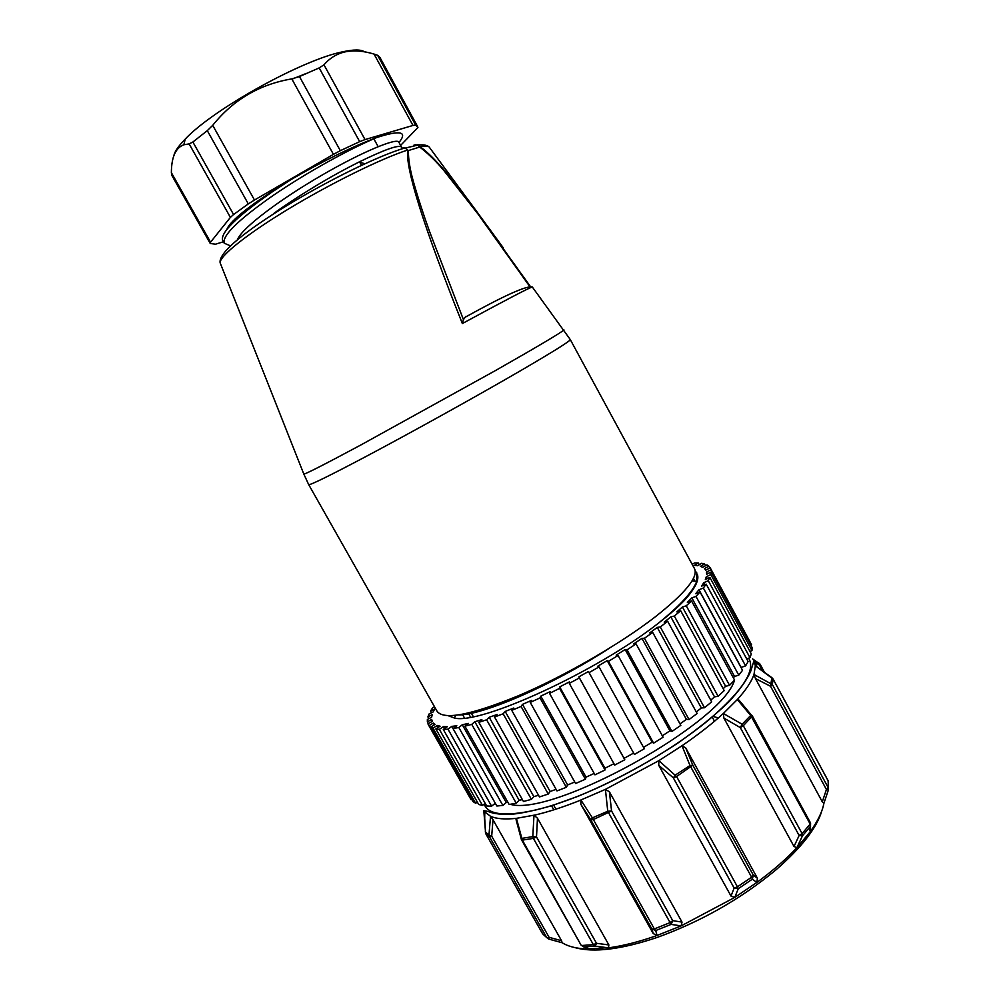 <?xml version="1.0" encoding="UTF-8"?>
<svg xmlns="http://www.w3.org/2000/svg" width="1000" height="1000" viewBox="0 0 1000 1000"><rect width="100%" height="100%" fill="white"/><g stroke="black" fill="none" stroke-linecap="round" stroke-linejoin="round"><path stroke-width="1.5" d="M415.037 144.7L418.05 145.05L420 146.713C430.875 154.113 447.638 172.775 470.262 202.675L503.288 247.812M532.438 287.175L532.312 286.988C528.663 288.038 505.35 300.225 462.35 323.55C423.525 226.175 405.312 168.337 407.713 150.013L404.925 147.938L401.838 148.425M529.375 285.963L477.775 213.725L444.087 170.825C436.65 161.838 428.675 154.025 420.15 147.387L417.337 144.875L413.675 145.287M420.062 146.938L408.387 150.562C408.325 159.05 409.913 169.1 413.15 180.738C417.638 196.663 423.15 213.738 429.712 231.95L463.425 319.625L465.887 316.35M462.35 323.55L463.425 319.625M430 148.15L429.1 146.925C427 145.1 423.325 144.475 418.05 145.05L405.538 148.012L407.713 150.013C381.213 158.6 331.238 183.15 289.163 208.575C247.013 234.025 219.575 256.05 220.113 262.775L220.675 264.188M308.675 484.588L437.113 711.338C443.8 720.288 470.913 715.088 518.438 695.738C564.025 676.388 619.475 644.412 654.688 617.3C685.238 593.225 698.512 577.013 694.513 568.663L570.275 339.575C570.475 340.9 553.7 351.388 519.975 371.05C477.55 395.712 411.662 432.287 366.725 456.112C329.188 475.95 309.837 485.438 308.675 484.588L303.837 474.113C306.588 473.587 325.637 463.85 360.988 444.9L495.35 370.625C538.312 346.175 561.175 332.612 563.95 329.938L563.787 329.712M697.487 574.725C699.225 580.312 694.762 588.975 684.125 600.7C677.487 607.562 668.8 615.163 658.062 623.475C680.113 605.575 692.987 591.525 696.712 581.337L696.8 572.913L695.212 570.988M693.125 589.425L684.125 600.7M608.175 649C550.85 685.975 482.925 714.963 458.963 714.925M658.062 623.475C595.988 671.988 479.925 725.037 454.375 718.012L448.225 715.713M664.225 622.125L667.688 621.312L660.288 626.938L657.275 627.4L649.725 632.9L652.725 632.45L644.425 638.275L641.95 638.35L633.612 643.975L636.087 643.913L627.038 649.825L625.15 649.513L616.2 655.15L618.062 655.487L608.45 661.35L607.2 660.638L597.812 666.175L599.038 666.912L589.062 672.613L588.475 671.513L578.85 676.838L579.4 677.95L569.288 683.35L569.375 681.9L559.712 686.888L559.575 688.363L549.538 693.363L550.288 691.575L540.788 696.125L540 697.925L530.225 702.425L531.638 700.337L522.5 704.362L521.062 706.462L511.763 710.362L513.787 708.037M710.75 700.15L714.5 696.862L670.837 616.875L664.212 622.125M733.35 677.837L734.538 676.438L691.838 597.888L687.35 602.375L691.525 600.9L686.275 605.812L682.425 606.975L676.825 611.888L680.688 610.737L674.312 616.05L670.85 616.875M701.675 586.087L706.175 584.138L703.35 588.013L699 589.738L695.662 593.725L700.037 592L695.987 596.413L691.85 597.875M704.9 584.688L703.8 582.663L701.663 586.1M705.788 570.15L710.188 567.788L710.987 569.763L706.513 572.025L706.675 574.25L711.2 571.975L710.825 574.6L706.312 576.725L705.325 579.575L709.875 577.438L708.288 580.712L703.812 582.65M702.738 567.312L706.963 564.9L708.875 566.213L704.5 568.55L705.775 570.163M700.4 566.35L702.712 567.312M697.663 565.712L701.663 563.3L704.613 563.95L700.413 566.35M692.2 564.4L694.438 562.962L698.35 562.975L694.375 565.375L697.638 565.725M434.7 708.95L430.575 711.025L432.725 707.663L434.538 706.812M432.15 714.663L427.9 716.938L429 714.038L433.162 711.95L434.725 708.938M443.4 726.612L439.363 729.375L435.85 728.925L440.075 726.213L437.262 725.45L433.05 728.162L430.725 727.025L435.037 724.412L433.363 723.025L429.062 725.625L427.912 723.85L432.238 721.375L431.688 719.388L427.362 721.85L427.362 719.475L431.637 717.188L432.163 714.65M462.275 724.775L458.812 727.513L453.013 728.55L456.812 725.75L451.775 726.388L447.975 729.175L443.288 729.45L447.35 726.675L443.413 726.6L444.55 728.6M468.387 723.4L462.3 724.762L506.238 802.525L507.925 802.312M497.1 714.5L489.212 717.262L486.613 719.8L478.812 722.325L481.875 719.65L474.825 721.725L471.75 724.388L464.9 726.175L468.375 723.413M513.787 708.025L505.188 711.45L503.15 713.787L494.525 717.025L497.088 714.5M693.438 578.35L694.975 581.175M706.488 572.025L707.475 573.85M706.287 576.737L707.325 578.638M698.975 589.738L741.162 667.45L745.588 665.875L748.125 661.538L706.175 584.138M682.412 606.987L725.612 686.287L729.562 685.337L734.55 680.037L691.525 600.9M657.262 627.4L701.35 707.962L704.488 707.75L711.675 701.838L667.688 621.312M641.938 638.35L686.4 719.362L680.037 723.913M625.138 649.513L669.9 730.837L662.325 735.8M607.2 660.638L652.2 742.15L643.525 747.375M578.85 676.838L624.075 758.35L633.625 753.075M559.7 686.888L604.987 768.225L613.938 763.7M470.575 717.188L468.65 713.763M464.5 718.025L462.612 714.663M540.788 696.125L586.038 777.15L594.175 773.425M574.763 782.038L567.625 784.95L522.5 704.362M494.525 717.025L539.475 796.938L548.237 794.05L550.112 791.5L505.188 711.45M478.812 722.325L523.45 801.488L531.425 799.362L533.85 796.637L489.212 717.275M522.388 799.6L519.163 800.312L474.825 721.725M495.288 803.263L451.775 726.388M434.387 724.812L433.363 723.025M438.338 727.337L437.262 725.45M693.388 578.438L694.875 581.163M698.35 562.975L699.3 564.725M704.613 563.95L705.562 565.7M708.875 566.213L709.837 567.975M710.987 569.763L751.587 644.775L710.337 568.062M750.8 645.163L751.587 644.775M710.825 574.6L751.963 650.6L752.062 647.463L711.2 571.975M749.975 651.488L751.963 650.6M708.288 580.712L749.975 657.65L751.287 653.9L709.875 577.438M746.737 658.962L749.975 657.65M703.35 588.013L745.588 665.875M695.987 596.413L738.763 675.15L742.537 670.288L700.037 592M734.562 676.425L738.763 675.15M686.275 605.812L729.562 685.337M674.312 616.05L718.088 696.275L724.212 690.612L680.688 610.737M714.525 696.862L718.088 696.275M660.288 626.938L704.488 707.75M644.425 638.275L689.025 719.55L697.138 713.5L652.725 632.45M686.413 719.362L689.025 719.55M627.038 649.825L671.95 731.438L680.837 725.375L636.087 643.913M669.925 730.837L671.95 731.438M608.45 661.35L653.612 743.15L663.1 737.212L618.062 655.487M652.212 742.163L653.612 743.15M589.062 672.613L634.4 754.45L644.287 748.75L599.038 666.912M569.288 683.35L614.712 765.088L624.788 759.762L624.075 758.35M579.4 677.95L624.788 759.762M473.338 716.688L471.375 713.213M549.538 693.363L594.963 774.837L605.025 769.987L604.987 768.225M559.575 688.363L605.025 769.987M530.225 702.425L575.588 783.5L585.4 779.225L586.038 777.15M540 697.925L585.4 779.225M521.062 706.462L566.337 787.3L556.962 790.913L511.763 710.362M566.337 787.3L567.612 784.975M431.55 712.763L430.575 711.025M548.237 794.05L503.15 713.787M428.875 718.662L427.9 716.938M531.425 799.362L486.613 719.8M428.35 723.587L427.362 721.85M471.75 724.388L516.225 803.162L509.162 804.513L464.9 726.175M516.225 803.162L519.138 800.337M428.212 724.45L471.112 799.712L429.062 725.625M471.112 799.712L471.75 799.325M458.812 727.513L502.875 805.438L496.85 806L453.013 728.55M502.875 805.438L506.213 802.55M433.05 728.162L475.65 803.238L473.05 801.6L430.725 727.025M475.65 803.238L477.35 802.087M447.975 729.175L491.587 806.175L486.662 805.962L443.288 729.45M491.587 806.175L495.262 803.288M439.363 729.375L482.475 805.413L478.7 804.475L435.85 728.925M482.475 805.413L485.225 803.438M510.325 804.312C553.038 817.087 723.075 722.75 734.613 679.9M516.025 819.625L516.425 818.337L535.588 814.9C548.562 811.825 563 807.138 578.925 800.85L605.425 789.362L609.412 791.812L682.025 922.1L681.15 925.888L657.062 935.475L653.225 933.575L580.825 804.25L580.913 800.05L592.413 817.862L607.75 811.25L671.087 924.4L655.713 930.537L657.062 935.475L654.75 936.287C638.612 941.85 623.825 945.625 610.375 947.588L589.538 948.8M757.4 878.225L753.3 875.1L752.362 879.175L738.25 888.713L734.137 888.037L673.325 777.862L676.587 776.525L658.85 760.662L682 745.75L685.725 747.913L757.4 878.225L756.85 882.463L752.362 879.175L751.637 877.212L737.438 886.812L738.25 888.713L734.775 897.412L731.012 896.087L658.75 765.325L658.85 760.662L605.425 789.362L607.75 811.25L611.562 810.975L672.75 920.662L669.812 922.738L654.35 928.925L655.713 930.537L651.888 929L654.35 928.925L592.413 817.862L590.825 819.9L593.188 819.625L611.562 810.975L609.412 791.812M809.837 830.6L810.5 826.275L802.475 835.8L799.137 835.487L802.1 833.6L802.475 835.8L796.9 847.675L794 846.488L723.888 718.075L723.363 713.487L737.325 699.562L739.05 700.163M828.35 790.05L823.913 803.275L822.288 801.825L755.45 678.55L753.988 674.5L755.35 665.788L772 677.738M484.475 811.7L490.525 816.287L493 819.762L561.562 940.713L562.125 942.725L548.713 939.075L546.775 937.638L549.113 937.337L548.713 939.075M823.913 803.275C822.325 811.875 817.525 821.663 809.513 832.625L796.9 847.675C786.012 859.287 772.663 870.888 756.85 882.463L734.775 897.412L681.15 925.888L671.087 924.4L672.75 920.662L682.025 922.1M810.575 823.037L810.5 826.275L810.175 824.025L802.1 833.6L743.312 725.713L742.138 724.25L723.363 713.487C711.862 723.988 698.075 734.737 682 745.75L690 765.525L751.637 877.212L753.3 875.1L692.837 765.2L676.587 776.525L737.438 886.812L734.137 888.037L731.012 896.087M752.312 715.913L810.5 822.9L810.175 824.025L750.713 715.475L751.925 715.35M581.125 945.212L522.375 840.113L521.838 838.363L532.8 836.625L533.987 815.263L537.475 818.225L608.875 944.938L608.462 947.85L595.112 946.112L593.375 944.65L596.512 943.3L595.112 946.112L583.763 946.925L590.538 949.112C578.225 949 568.763 946.862 562.125 942.725M521.237 839.125L521.838 838.363L516.425 818.337C504.938 819.55 496.312 818.875 490.525 816.287L488.988 834.95L491.688 836.162L489.425 836.625L546.775 937.638L543.175 934.35M828.5 788.6L828.088 780.75M822.288 801.825L826.425 789.513L770.537 686.275L772.375 684.538L828.175 787.625L828.363 790.013L826.425 789.513L828.175 787.625L828.263 781.062L773.037 678.975L772.375 684.538L753.988 674.5C751.538 681.562 745.987 689.912 737.325 699.562L750.713 715.475L742.138 724.25L740.3 727.588L743.312 725.713L752.35 716.087M522.375 840.113L533.375 838.388L532.8 836.625L536.5 836.963L533.375 838.388L593.375 944.65L581.962 945.487L583.763 946.925L581.075 945.15L521.562 839.912M828.375 782.7L828.213 780.888L773 678.838M521.65 839.312L521.6 839.963M493.188 812.163L493.8 813.25M485.6 833.4L484.725 818.675M762.65 670.975L759.475 665.088L760.025 664.1L764.45 672.262M712.975 716.4L718.388 717.925M485.225 831.912L488.988 834.95L489.425 836.625L485.65 833.512L542.438 933.5M542.4 933.438L485.625 833.462L483.8 810.6L487.987 811.438C491.562 812.675 495.988 814.912 512.987 814.1C521.638 813.312 534.462 810.537 551.462 805.8L578.013 796.312C612.4 782.025 645.8 764.2 678.238 742.825C698.088 728.825 714.837 715.312 728.475 702.275C739.638 690.188 747.087 679.762 750.812 670.975L753.938 660.85L755.35 665.788L773.037 678.975M755.45 678.55L770.537 686.275L771.85 677.725L773.2 679.275M658.75 765.325L673.325 777.862L675.575 774.887L690 765.525L692.837 765.2L685.725 747.913M754.513 661.9L759.475 665.088L758.7 662.788M398.787 142.1L401.55 147.15C399.162 144.412 384.95 149.388 358.9 162.087C332.6 175.287 306.475 190.812 280.512 208.65L274.012 213.263M398.75 142.113C396.938 137.675 363.387 151.15 322.25 174.988C281.225 198.637 243.35 226.925 237.913 238.713M229.988 245.65L224.25 243.238C222.025 235.712 238.35 219.775 273.212 195.413C306.675 172.512 349.6 148.9 376.737 137.537C352 146.775 323.288 160.863 290.6 179.812L271.6 192.312C236.488 216.85 220.175 232.875 222.65 240.4L224.237 243.238M376.737 137.537C400.425 129.913 407.837 131.562 399 142.487M226.863 229.387C229.613 222.075 244.625 209.438 271.9 191.475L290.6 179.812M417.625 126.6L379.975 57.512L377.612 55.3L415.65 125.1L417.925 127.525L400.6 145.412M415.65 125.1L412.975 125.45L374.062 54.088L377.612 55.3M365.025 139.588L359.675 141.637L319.175 67.912L323.963 64.812L365.025 139.588L412.975 125.45M319.175 67.912L299.462 76.55L340.325 150.688L359.675 141.637M340.325 150.688L333.438 154.362L291.8 78.9L299.462 76.55M254.475 200.025L248.3 203.9L207.3 130.638L212.712 125.325L254.475 200.025L333.438 154.362M207.3 130.638L192.875 142.012L233.562 214.537L248.3 203.9M233.562 214.537L230.4 217.387L189.15 143.9L192.875 142.012M171.737 175.188L171.375 172.662L210.562 242.188L230.4 217.387M210.562 242.188L210.338 243.5L215.475 244.2L223.425 241.788M173.85 155.675C174.662 151.55 178.45 146.025 185.2 139.125C212.938 109.3 302.75 59.525 342.738 51.8C353.825 49.387 361.087 49.413 364.538 51.863M171.375 172.662C171.45 157.125 175.6 147.825 183.837 144.775L189.15 143.9M212.712 125.325C233.225 99.775 259.587 84.3 291.8 78.9M323.963 64.812C329.363 58.5 335.975 54.275 343.812 52.15C353 50.087 363.088 50.725 374.062 54.088M417.375 144.787L420.613 144.863M470.213 202.725L429.1 146.925C427.65 145.938 424.613 145.863 420 146.713M303.738 473.862L220.113 262.775C218.45 252.488 245.75 230.825 286.988 205.512C328.4 180.338 377.663 156.05 404.925 147.938L402.887 147.925M723.188 688.725L725.612 686.3M696.275 711.95L701.35 707.962M550.125 791.475L556.087 789.362M533.875 796.625L538.525 795.25M748.612 658.2C756.1 670.05 742.75 690.688 708.562 720.1C674.663 748.1 622.938 778.325 578.088 796.162C562.55 802.325 548.438 806.938 535.763 809.975C505.275 816.775 488.088 814.837 484.188 804.175M794 846.488L799.137 835.487L740.3 727.588L723.888 718.075M561.562 940.713L549.113 937.337L491.688 836.162L493 819.762M653.225 933.575L651.888 929L590.825 819.9L580.825 804.25M608.875 944.938L596.512 943.3L536.5 836.963L537.475 818.225M553.812 809.825L551.462 805.638M373.812 138.775L378.137 146.65M306.225 73.463L291.95 79.188M359.525 161.775L361.35 165.087M464.55 317.575C503.95 295.688 526.525 285.487 532.312 286.988L570.275 339.575M530.438 286.55L470.513 203.125M692 580.938L696.787 581.325M455.725 715.337L454.35 718M810.588 826.125L809.912 830.4M821.888 810.6C816.988 827.65 801.65 847.438 775.863 869.95C740.713 899.013 701.125 921.525 657.113 937.463C621.038 949.525 593.587 952.887 574.788 947.562M542.312 933.275L543.1 934.275M483.8 810.6L484.775 812.325M753.938 660.85L757.362 667.163M714.513 721.25L712.212 717.05M555.913 809.163L553.575 804.975M752.55 716.488L739.338 700.525M516.188 820.125L521.45 839.712M760.025 664.1L752.588 658.888M484.775 812.05L484.7 818.675M271.875 191.45L271.663 192.262M364.525 163.6L358.913 162.075M280.287 209.312L280.487 208.65M185.2 139.125L183.837 144.775M342.738 51.8L343.812 52.15M210.15 243.325L171.612 174.975"/></g></svg>
